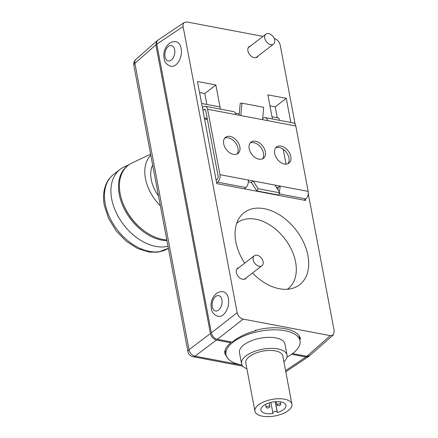 <?xml version="1.0" encoding="UTF-8"?>
<svg xmlns="http://www.w3.org/2000/svg" width="438" height="438" viewBox="0 0 438 438"><rect width="100%" height="100%" fill="white"/><g stroke="black" fill="none" stroke-linecap="round" stroke-linejoin="round"><path stroke-width="0.66" d="M246.463 277.648A6.592 4.424 -127.5 0 1 245.581 278.721A6.592 4.424 -127.5 0 1 238.058 276.192A6.592 4.424 -127.5 0 1 237.549 268.27A6.592 4.424 -127.5 0 1 238.814 267.695M258.031 56.042A6.592 4.424 -127.5 0 1 257.15 57.115A6.592 4.424 -127.5 0 1 249.627 54.591A6.592 4.424 -127.5 0 1 249.118 46.669A6.592 4.424 -127.5 0 1 250.383 46.094M308.264 193.64L334.232 331.062L333.23 334.977L330.307 335.639L243.167 319.11C240.09 318.207 238.086 316.055 237.155 312.655L183.095 26.554C182.783 24.654 183.215 23.274 184.393 22.415L187.021 21.982L263.003 36.392M274.21 38.517C277.265 39.436 279.252 41.588 280.172 44.966L295.141 124.184M244.683 263.183A45.503 30.561 -127.5 0 1 239.383 217.785A45.503 30.561 -127.5 0 1 277.073 213.437A45.503 30.561 -127.5 0 1 307.914 255.551A45.503 30.561 -127.5 0 1 293.405 288.067A45.503 30.561 -127.5 0 1 252.507 273M305.33 199.268L305.554 200.456L216.772 183.621L197.478 81.501L215.868 84.988L220.429 109.117M235.332 113.081L239.263 113.831M262.696 118.271L263.096 118.348M272.425 118.983L267.864 94.849L286.26 98.336L290.821 122.47M286.025 164.135L283.222 149.281M277.27 117.8L275.201 106.839L269.945 105.843M286.26 98.336L275.201 106.839M206.884 104.452L204.809 93.491L199.553 92.495M215.868 84.988L204.809 93.491M287.355 289.25A41.588 27.933 52.5 0 0 295.601 262.044A41.588 27.933 52.5 0 0 270.7 225.543A41.588 27.933 52.5 0 0 236.69 223.331M228.428 298.492A12.554 7.714 102.1 0 1 226.156 311.248A12.554 7.714 102.1 0 1 218.075 316.362C211.39 313.827 211.362 309.65 211.012 305.45C211.105 300.495 212.988 296.466 216.668 293.361C216.925 293.197 219.049 291.243 223.353 291.817A12.554 7.714 102.1 0 1 228.428 298.492M181.179 48.437A12.554 7.714 102.1 0 1 178.907 61.189A12.554 7.714 102.1 0 1 170.825 66.302C164.141 63.767 164.119 59.595 163.768 55.396C163.856 50.441 165.745 46.412 169.424 43.307C169.676 43.143 171.8 41.188 176.103 41.763A12.554 7.714 102.1 0 1 181.179 48.437M237.155 312.655L211.346 332.858L156.799 44.156L183.095 26.554M246.906 368.785A23.143 10.315 -10.7 0 1 241.552 363.693A23.143 10.315 -10.7 0 1 245.959 355.919A23.143 10.315 -10.7 0 1 270.531 348.391A23.143 10.315 -10.7 0 1 287.032 355.098A23.143 10.315 -10.7 0 1 283.906 361.793M241.552 363.693L239.466 352.65A23.143 10.315 -10.7 0 1 243.873 344.876A23.143 10.315 -10.7 0 1 268.445 337.353A23.143 10.315 -10.7 0 1 284.946 344.06L287.032 355.098M211.346 332.858C212.277 336.258 214.281 338.41 217.357 339.319L232.293 342.149L233.065 341.487C238.869 336.789 246.479 333.176 255.896 330.652L255.058 330.493C276.252 324.498 298.962 328.807 300.495 339.111L299.658 338.952L300.008 340.748A37.657 16.786 -10.7 0 1 286.972 357.14M241.973 364.931A37.657 16.786 -10.7 0 1 226.008 354.731A37.657 16.786 -10.7 0 1 233.18 342.083A37.657 16.786 -10.7 0 1 273.159 329.836A37.657 16.786 -10.7 0 1 300.008 340.748M330.307 335.639L306.841 356.286L292.584 353.581M299.34 337.233A38.44 17.137 169.3 0 0 299.493 336.488M306.841 356.286L309.77 355.623L333.23 334.977M184.393 22.415L158.091 40.017C156.913 40.876 156.486 42.256 156.799 44.156M309.124 356.05L308.549 356.559L305.921 356.997L291.62 354.282M228.028 358.711L224.842 353.745C224.251 350.143 226.238 346.48 230.804 342.751L216.438 340.025C213.361 339.121 211.357 336.97 210.426 333.564L155.873 44.862L156.875 40.953L157.516 40.526M230.804 342.751L230.629 341.832M224.809 351.325A38.44 17.137 169.3 0 0 225.581 352.486M152.654 164.973A31.377 21.079 52.5 0 0 151.28 179.689A31.377 21.079 52.5 0 0 158.523 196.038M129.199 164.573L123.916 167.081A46.034 30.923 52.5 0 0 120.105 169.407A46.034 30.923 52.5 0 0 111.695 198.989A46.034 30.923 52.5 0 0 168.017 246.271M166.96 240.686A44.353 29.795 -127.5 0 1 119.256 194.456A44.353 29.795 -127.5 0 1 127.825 165.602M122.613 202.372A42.787 28.738 52.5 0 0 145 231.499M150.612 154.16L131.953 163.002A44.353 29.795 52.5 0 0 120.176 193.749A44.353 29.795 52.5 0 0 166.818 239.936M160.368 205.811A38.736 26.023 -127.5 0 1 145.449 178.584A38.736 26.023 -127.5 0 1 150.809 155.2M279.121 405.533A1.883 0.838 -10.7 0 1 276.997 405.084A1.883 0.838 -10.7 0 1 278.694 403.907A1.883 0.838 -10.7 0 1 280.698 404.384A1.883 0.838 -10.7 0 1 279.121 405.533M268.302 407.898A1.883 0.838 -10.7 0 1 266.178 407.444A1.883 0.838 -10.7 0 1 267.87 406.272A1.883 0.838 -10.7 0 1 269.879 406.749A1.883 0.838 -10.7 0 1 268.302 407.898M272.863 412.837L273.093 413.505A12.751 5.683 -10.7 0 1 260.889 410.061A12.751 5.683 -10.7 0 1 272.359 402.106A12.751 5.683 -10.7 0 1 285.943 405.325A12.751 5.683 -10.7 0 1 277.38 412.569L277.15 411.901A2.195 0.98 169.3 0 0 274.757 411.419A2.195 0.98 169.3 0 0 272.847 412.777A2.195 0.98 169.3 0 0 272.863 412.837M277.38 412.569L275.327 401.712M291.916 404.197L282.789 355.897A18.829 8.393 169.3 0 0 262.734 351.145A18.829 8.393 169.3 0 0 245.789 362.888L254.916 411.189A18.829 8.393 169.3 0 0 276.143 415.706A18.829 8.393 169.3 0 0 291.916 404.197A18.829 8.393 169.3 0 0 271.856 399.445A18.829 8.393 169.3 0 0 254.916 411.189M274.714 42.125A6.274 4.216 -127.5 0 1 273.547 44.118A6.274 4.216 -127.5 0 1 266.381 41.709A6.274 4.216 -127.5 0 1 265.899 34.164A6.274 4.216 -127.5 0 1 271.943 35.358A6.274 4.216 -127.5 0 1 274.714 42.125M263.145 263.731A6.274 4.216 -127.5 0 1 261.979 265.724A6.274 4.216 -127.5 0 1 254.812 263.315A6.274 4.216 -127.5 0 1 254.33 255.77A6.274 4.216 -127.5 0 1 260.375 256.958A6.274 4.216 -127.5 0 1 263.145 263.731M262.658 118.687L263.282 118.205A5.65 3.34 100.7 0 1 265.275 117.625L293.548 122.985A5.65 3.34 -79.3 0 1 295.809 125.985L308.171 191.395L253.18 180.971L258.108 188.701L256.783 190.908L251.335 182.383L253.18 180.971L219.936 174.663A5.65 3.34 100.7 0 1 217.555 182.181L216.635 182.887M274.927 185.093L279.86 192.829L258.108 188.701M279.86 192.829L278.53 195.03L256.783 190.908M239.132 115.238L240.227 103.302L241.946 103.165L240.818 115.555L235.847 114.614A5.65 3.34 -79.3 0 0 233.58 111.613L205.307 106.253A5.65 3.34 100.7 0 1 207.574 109.254L219.936 174.663M265.275 117.625A5.65 3.34 100.7 0 1 267.536 120.625L262.565 119.678L263.692 107.288L241.946 103.165M262.565 119.678L240.818 115.555M279.066 191.587A5.65 3.34 100.7 0 0 279.898 186.035L278.053 187.453L276.208 187.103M262.455 158.885A10.2 6.849 52.5 0 0 263.484 153.158A10.2 6.849 52.5 0 0 250.202 142.947M265.329 151.74A10.2 6.849 -127.5 0 1 263.468 158.293A10.2 6.849 -127.5 0 1 251.817 154.379A10.2 6.849 -127.5 0 1 251.034 142.12A10.2 6.849 -127.5 0 1 259.34 142.865A10.2 6.849 -127.5 0 1 265.329 151.74M236.98 154.05A10.2 6.849 52.5 0 0 238.009 148.323A10.2 6.849 52.5 0 0 224.727 138.112M239.854 146.905A10.2 6.849 -127.5 0 1 237.987 153.459A10.2 6.849 -127.5 0 1 226.342 149.55A10.2 6.849 -127.5 0 1 225.559 137.291A10.2 6.849 -127.5 0 1 233.859 138.03A10.2 6.849 -127.5 0 1 239.854 146.905M287.93 163.713A10.2 6.849 52.5 0 0 288.96 157.987A10.2 6.849 52.5 0 0 275.683 147.776M290.805 156.569A10.2 6.849 -127.5 0 1 288.943 163.122A10.2 6.849 -127.5 0 1 277.298 159.213A10.2 6.849 -127.5 0 1 276.515 146.954A10.2 6.849 -127.5 0 1 284.815 147.694A10.2 6.849 -127.5 0 1 290.805 156.569M216.109 180.127L217.034 179.421A2.513 1.484 -79.3 0 0 218.091 176.081L205.729 110.666A2.513 1.484 -79.3 0 0 204.727 109.336A2.513 1.484 -79.3 0 0 203.84 109.593L202.92 110.299M251.335 182.383L248.33 181.814M244.169 188.816L245.827 187.541A5.65 3.34 -79.3 0 0 248.209 180.023M277.818 189.627A2.513 1.484 -79.3 0 0 278.053 187.453M272.562 194.204L272.879 193.957M276.175 194.587L275.863 194.828M308.171 191.395A5.65 3.34 -79.3 0 1 305.79 198.918L304.136 200.188M202.394 107.54L203.32 106.834A5.65 3.34 100.7 0 1 205.307 106.253M279.324 120.291L278.913 118.112L272.014 116.804M220.018 106.943L201.622 103.456M221.907 299.811A7.846 4.823 102.1 0 1 215.803 311.035A7.846 4.823 102.1 0 1 213.547 299.083A7.846 4.823 102.1 0 1 221.907 299.811M174.658 49.757A7.846 4.823 102.1 0 1 168.553 60.975A7.846 4.823 102.1 0 1 166.298 49.029A7.846 4.823 102.1 0 1 174.658 49.757M217.357 339.319L243.167 319.11M242.05 365.078L195.019 356.16L216.438 340.025M305.921 356.997L285.571 370.614M133.825 65.333A6.274 2.798 -10.7 0 1 134.899 63.324A6.274 4.243 -131.3 0 1 135.846 59.458A6.274 6.274 0 0 0 133.825 65.333L187.94 351.709A6.274 6.274 0 0 0 192.934 356.707A6.274 3.712 -79.3 0 0 195.019 356.16A6.274 4.44 -127 0 1 189.008 349.699A6.274 2.798 169.3 0 0 187.94 351.709M210.426 333.564L189.008 349.699L134.899 63.324L155.873 44.862M105.246 203.949A46.034 30.923 -127.5 0 1 113.65 174.368C110.283 176.985 107.732 180.336 106.001 184.431C103.434 190.716 102.881 197.746 104.348 205.531L108.684 218.732L116.338 231.127L126.177 241.218L137.488 248.45L149.44 252.124L158.271 252.135L168.406 248.33A46.034 30.923 -127.5 0 1 131.318 243.353A46.034 30.923 -127.5 0 1 105.246 203.949M272.841 412.711L270.898 402.423M277.15 411.901L275.223 401.717M295.809 125.985L267.536 120.625M235.847 114.614L207.574 109.254M305.79 198.918L279.225 193.875M245.827 187.541L217.555 182.181M207.218 118.534L204.371 117.997M205.455 109.9L203.84 109.593M225.121 350.039L226.008 354.731M299.077 335.826L299.669 338.957M156.875 40.953L135.846 59.458M308.549 356.559L285.795 371.791M192.934 356.707L242.822 366.173M120.105 169.407L113.65 174.368M276.351 401.646L276.997 405.084M280.216 401.821L280.698 404.384M265.592 404.356L266.178 407.444M269.151 402.911L269.879 406.749M272.847 412.777L270.892 402.429M255.891 57.69L273.547 44.118M248.242 47.737L265.899 34.164M244.322 279.296L261.979 265.724M236.673 269.343L254.33 255.77M207.404 119.53L204.557 118.988"/></g></svg>
